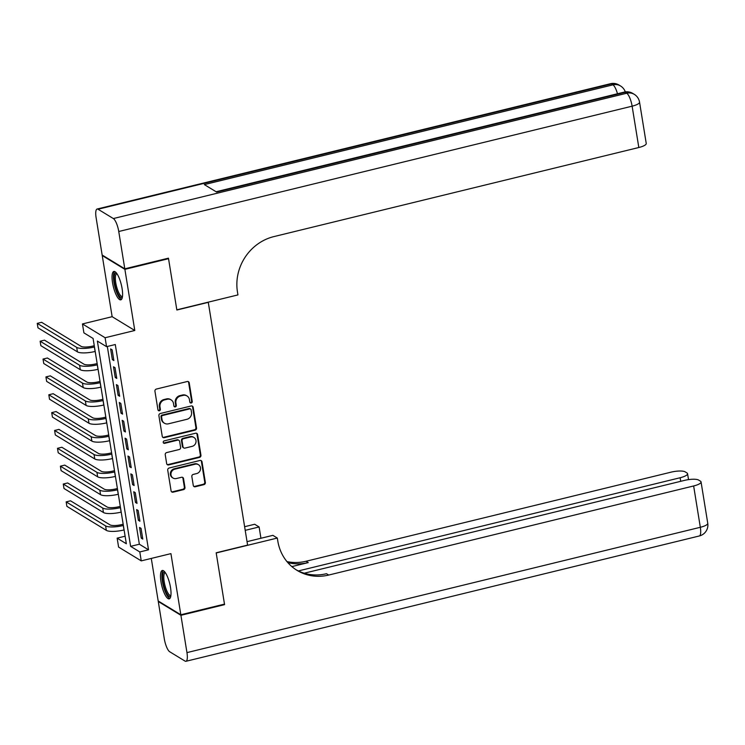 <?xml version="1.0" encoding="UTF-8"?>
<svg xmlns="http://www.w3.org/2000/svg" width="745" height="745" viewBox="0 0 745 745"><rect width="100%" height="100%" fill="white"/><g stroke="black" fill="none" stroke-linecap="round" stroke-linejoin="round"><path stroke-width="1.12" d="M191.242 402.998A1.285 1.192 121.3 0 0 192.238 401.481L189.221 382.865A1.835 1.695 121.3 0 0 187.228 381.524L156.375 389.058A1.835 1.695 121.3 0 0 154.941 391.227L157.959 409.843A1.285 1.192 121.3 0 0 159.356 410.784A1.285 1.192 121.3 0 0 160.361 409.266L159.97 406.854A5.886 5.439 121.3 0 1 164.543 399.907L167.113 399.283A5.886 5.439 121.3 0 1 173.511 403.548L173.902 405.96A1.285 1.192 121.3 0 0 175.299 406.891A1.285 1.192 121.3 0 0 176.295 405.373L175.913 402.961A5.886 5.439 121.3 0 1 180.486 396.014L183.056 395.39A5.886 5.439 121.3 0 1 189.453 399.655L189.835 402.067A1.285 1.192 121.3 0 0 191.242 402.998M190.096 402.635A1.285 1.192 121.3 0 0 191.623 401.108L188.615 382.492A1.835 1.695 121.3 0 0 188.14 381.561M158.219 410.411A1.285 1.192 121.3 0 0 159.747 408.884L159.356 406.481L159.97 406.854M174.153 406.528A1.285 1.192 121.3 0 0 175.69 405.001L175.299 402.589L175.913 402.961M170.521 587.572A14.611 4.098 -103.7 0 0 162.289 570.474A14.611 4.098 -103.7 0 0 160.976 581.752A14.611 4.098 -103.7 0 0 169.217 598.85A14.611 4.098 -103.7 0 0 170.521 587.572M122.096 288.566A14.611 4.098 -103.7 0 0 113.855 271.469A14.611 4.098 -103.7 0 0 112.551 282.746A14.611 4.098 -103.7 0 0 120.783 299.853A14.611 4.098 -103.7 0 0 122.096 288.566M193.272 485.423A1.835 1.695 121.3 0 0 195.274 486.755L203.925 484.641A1.835 1.695 121.3 0 0 205.359 482.471L202.007 461.798A1.835 1.695 121.3 0 0 200.014 460.466L169.162 468A1.835 1.695 121.3 0 0 167.727 470.17L171.08 490.843A1.835 1.695 121.3 0 0 173.073 492.175L183.531 489.623A1.835 1.695 121.3 0 0 184.965 487.454L183.531 478.607A1.835 1.695 121.3 0 0 181.529 477.275L176.342 478.532A4.917 4.545 121.3 0 1 171.043 473.177A4.917 4.545 121.3 0 1 174.824 469.164L195.134 464.2A4.917 4.545 121.3 0 1 200.442 469.555A4.917 4.545 121.3 0 1 196.652 473.578L193.272 474.407A1.835 1.695 121.3 0 0 191.838 476.577L193.272 485.423M139.799 551.943L141.243 560.873L118.595 547.081L117.151 538.151L126.333 543.748L93.088 338.463L83.906 332.866L82.453 323.945L105.101 337.736L106.554 346.658L97.371 341.07L130.617 546.355L139.799 551.943L148.525 549.819L115.279 344.525L106.554 346.658M167.886 258.292L168.538 258.692L176.854 310.013L208.283 302.34L247.601 545.116L216.171 552.79L224.487 604.111L180.83 614.765L170.931 553.628L141.243 560.873M168.538 258.692L124.89 269.345L102.242 255.554L112.141 316.69L82.453 323.945M112.141 316.69L134.789 330.491L124.89 269.345M134.789 330.491L105.101 337.736M195.097 430.154A1.835 1.695 121.3 0 0 196.531 427.984L193.179 407.301A1.835 1.695 121.3 0 0 191.186 405.969L160.333 413.503A1.835 1.695 121.3 0 0 158.899 415.673L162.252 436.346A1.835 1.695 121.3 0 0 164.254 437.678L195.097 430.154L194.492 429.781A1.835 1.695 121.3 0 0 195.916 427.611L192.573 406.928A1.835 1.695 121.3 0 0 192.098 406.006M197.593 434.549L200.945 455.223A1.835 1.695 121.3 0 1 199.511 457.402L168.659 464.927A1.835 1.695 121.3 0 1 166.666 463.595L165.232 454.748A1.835 1.695 121.3 0 1 166.666 452.578L179.173 449.524A1.835 1.695 121.3 0 0 180.607 447.354L179.657 441.478A1.835 1.695 121.3 0 0 177.655 440.146L164.626 443.331A1.285 1.192 121.3 0 1 163.239 441.925A1.285 1.192 121.3 0 1 164.235 440.872L195.6 433.217A1.835 1.695 121.3 0 1 197.593 434.549L196.987 434.177L200.331 454.85L200.945 455.223M151.291 558.415L158.182 600.973L180.83 614.765M102.801 255.414L102.242 255.554M113.883 360.571L112.141 349.861L110.614 348.93L112.346 359.639L113.883 360.571M116.769 378.423L115.037 367.713L113.501 366.782L115.242 377.492L116.769 378.423M119.656 396.275L117.924 385.565L116.397 384.625L118.129 395.344L119.656 396.275M122.552 414.127L120.82 403.408L119.284 402.477L121.025 413.186L122.552 414.127M125.439 431.97L123.707 421.26L122.18 420.329L123.912 431.038L125.439 431.97M128.336 449.822L126.603 439.112L125.067 438.181L126.808 448.89L128.336 449.822M131.222 467.674L129.49 456.964L127.963 456.033L129.695 466.743L131.222 467.674M134.119 485.526L132.387 474.816L130.85 473.885L132.582 484.595L134.119 485.526M137.006 503.378L135.273 492.668L133.746 491.737L135.478 502.447L137.006 503.378M139.902 521.23L138.16 510.521L136.633 509.589L138.365 520.299L139.902 521.23M107.317 346.472L139.352 544.222L148.525 549.819M139.529 527.441L141.261 538.151L142.789 539.082L141.056 528.373L139.529 527.441M125.113 536.204L117.151 538.151M139.352 544.222L130.617 546.355M112.346 359.639L113.678 359.313M115.242 377.492L116.565 377.166M118.129 395.344L119.461 395.018M121.025 413.186L122.348 412.87M123.912 431.038L125.244 430.722M126.808 448.89L128.131 448.565M129.695 466.743L131.027 466.417M132.582 484.595L133.914 484.269M135.478 502.447L136.801 502.121M138.365 520.299L139.697 519.973M141.261 538.151L142.584 537.825M187.023 395.967L186.408 395.595A5.886 5.439 121.3 0 0 182.441 395.018L183.056 395.39M175.299 402.589A5.886 5.439 121.3 0 1 179.871 395.642L182.441 395.018M171.089 399.86L170.475 399.488A5.886 5.439 121.3 0 0 166.508 398.91L167.113 399.283M159.356 406.481A5.886 5.439 121.3 0 1 163.937 399.534L166.508 398.91M162.727 437.278A1.835 1.695 121.3 0 0 163.639 437.306L194.492 429.781M191.093 409.815A1.285 1.192 121.3 0 0 189.696 408.884L162.615 415.496A1.285 1.192 121.3 0 0 161.618 417.014L162.028 419.556A5.886 5.439 121.3 0 0 168.417 423.821L186.93 419.305A5.886 5.439 121.3 0 0 191.502 412.358L191.093 409.815M190.562 409.014L189.956 408.642A1.285 1.192 121.3 0 0 189.081 408.511L189.696 408.884M164.449 423.244L163.835 422.871A5.886 5.439 121.3 0 1 161.414 419.184L161.004 416.641A1.285 1.192 121.3 0 1 162 415.123L189.081 408.511M167.141 464.526A1.835 1.695 121.3 0 0 168.053 464.554L198.906 457.03A1.835 1.695 121.3 0 0 200.331 454.85M178.893 440.332L178.288 439.96A1.835 1.695 121.3 0 0 177.04 439.774L164.021 442.958L164.626 443.331M163.49 442.958A1.285 1.192 121.3 0 0 164.021 442.958M192.154 446.348A4.917 4.545 121.3 0 0 193.961 437.464A4.917 4.545 121.3 0 0 190.636 436.98L183.484 438.721A1.835 1.695 121.3 0 0 182.05 440.9L183 446.767A1.835 1.695 121.3 0 0 185.002 448.099L192.154 446.348M193.961 437.464L193.346 437.091A4.917 4.545 121.3 0 0 190.031 436.607L190.636 436.98M183.764 447.913L183.149 447.54A1.835 1.695 121.3 0 1 182.395 446.395L181.445 440.519A1.835 1.695 121.3 0 1 182.87 438.349L190.031 436.607M196.987 434.177A1.835 1.695 121.3 0 0 196.512 433.245M198.459 464.694L197.844 464.321A4.917 4.545 121.3 0 0 194.529 463.828L195.134 464.2M173.026 478.048L172.412 477.675A4.917 4.545 121.3 0 1 174.218 468.791L194.529 463.828M171.555 491.775A1.835 1.695 121.3 0 0 172.468 491.802L182.916 489.251A1.835 1.695 121.3 0 0 184.35 487.081L182.916 478.234A1.835 1.695 121.3 0 0 182.441 477.303M193.747 486.355A1.835 1.695 121.3 0 0 194.659 486.383L203.31 484.269A1.835 1.695 121.3 0 0 204.745 482.099L201.392 461.425A1.835 1.695 121.3 0 0 200.927 460.494M94.261 345.717L92.855 346.062A9.368 2.431 170.8 0 1 81.065 346.332L41.618 322.306L37.25 323.367L76.698 347.394A14.043 3.651 -9.2 0 0 94.382 346.993L94.466 346.974M37.25 323.367L37.976 327.828L77.424 351.863A14.043 3.651 -9.2 0 0 95.109 351.463L95.183 351.444M122.376 297.143A12.637 3.548 76.3 0 1 116.118 289.162A12.637 3.548 76.3 0 1 116.518 273.136M116.937 273.713A11.706 3.287 -103.7 0 0 116.816 273.732A11.706 3.287 -103.7 0 0 117.179 288.669A11.706 3.287 -103.7 0 0 122.366 296.473A11.706 3.287 -103.7 0 0 122.478 296.435M114.693 271.543A14.518 4.079 -103.7 0 0 115.726 289.731A14.518 4.079 -103.7 0 0 121.491 299.397M170.801 596.149A12.637 3.548 76.3 0 1 164.543 588.168A12.637 3.548 76.3 0 1 164.943 572.141M165.362 572.719A11.706 3.287 -103.7 0 0 165.241 572.737A11.706 3.287 -103.7 0 0 165.614 587.665A11.706 3.287 -103.7 0 0 170.791 595.479A11.706 3.287 -103.7 0 0 170.912 595.441M163.118 570.549A14.518 4.079 -103.7 0 0 164.161 588.736A14.518 4.079 -103.7 0 0 169.916 598.393M124.797 268.815L168.454 258.161L176.826 309.836L237.934 294.918L237.45 291.882A46.823 43.257 -58.7 0 1 273.871 236.603L638.819 147.51L632.123 106.181L118.753 231.509L124.797 268.815L102.149 255.023L96.114 217.708A11.24 3.157 -103.7 0 1 97.12 209.028L610.49 83.71A11.24 3.157 76.3 0 1 611.421 83.915L98.051 209.233A11.24 3.157 -103.7 0 0 97.12 209.028M118.753 231.509A11.24 3.157 -103.7 0 0 113.352 218.555L98.051 209.233M617.475 93.758A11.24 3.157 76.3 0 0 612.949 84.846A11.24 10.383 -58.7 0 1 620.529 85.964L619.002 85.032A11.24 10.383 121.3 0 0 611.421 83.915L612.949 84.846L204.344 184.592L216.59 192.052L625.185 92.306L626.722 93.237A11.24 3.157 76.3 0 1 632.123 106.181A11.24 2.924 -9.2 0 0 639.545 102.149A11.24 11.24 0 0 0 634.302 94.354L632.766 93.423A11.24 10.383 121.3 0 0 625.185 92.306A11.24 3.157 76.3 0 0 624.263 92.101L216.078 191.744M639.545 102.149L646.241 143.478A11.24 2.924 170.8 0 1 638.819 147.51M223.919 604.251L224.571 604.642L216.199 552.967L277.317 538.048L277.81 541.084A46.823 43.257 121.3 0 0 297.106 570.409A46.823 43.257 121.3 0 0 328.694 575.056L693.642 485.964A11.24 2.924 -9.2 0 0 701.054 481.931A11.24 2.924 -9.2 0 0 700.44 481.168L698.633 480.069A11.24 2.924 -9.2 0 0 684.487 480.395L304.211 573.222M247.042 541.652L272.884 535.348L277.317 538.048M244.621 526.706L254.669 524.257L259.111 526.957L260.936 538.263M180.914 615.305L158.275 601.504L164.31 638.819A11.24 3.157 -103.7 0 0 169.72 651.763L185.021 661.085A11.24 3.157 -103.7 0 0 185.952 661.29A11.24 3.157 -103.7 0 0 186.958 652.611L180.914 615.305L224.571 604.642M158.275 601.504L158.834 601.364M245.207 530.347L259.111 526.957M298.354 570.94L680.138 477.741A11.24 2.924 -9.2 0 0 687.561 473.708A11.24 2.924 -9.2 0 0 686.946 472.945L685.139 471.846A11.24 2.924 -9.2 0 0 670.994 472.172L306.046 561.255A46.823 43.257 121.3 0 1 286.955 561.59M287.831 562.624A46.823 43.257 121.3 0 0 308.244 562.596L291.863 566.6M296.016 569.72A46.823 43.257 121.3 0 0 326.487 573.706L328.694 575.056M97.148 363.569L95.742 363.914A9.368 2.431 170.8 0 1 83.952 364.184L44.504 340.158L40.137 341.219L79.585 365.246A14.043 3.651 -9.2 0 0 97.278 364.845L97.353 364.827M40.137 341.219L40.863 345.68L80.311 369.716A14.043 3.651 -9.2 0 0 97.995 369.315L98.079 369.287M100.044 381.421L98.638 381.766A9.368 2.431 170.8 0 1 86.848 382.036L47.401 358L43.033 359.071L82.481 383.098A14.043 3.651 -9.2 0 0 100.165 382.697L100.249 382.679M43.033 359.071L43.759 363.532L83.207 387.558A14.043 3.651 -9.2 0 0 100.892 387.158L100.966 387.139M102.931 399.273L101.525 399.618A9.368 2.431 170.8 0 1 89.735 399.888L50.288 375.853L45.92 376.923L85.368 400.95A14.043 3.651 -9.2 0 0 103.061 400.549L103.136 400.531M45.92 376.923L46.646 381.384L86.094 405.41A14.043 3.651 -9.2 0 0 103.778 405.01L103.862 404.991M105.827 417.126L104.421 417.47A9.368 2.431 170.8 0 1 92.631 417.74L53.184 393.705L48.816 394.776L88.264 418.802A14.043 3.651 -9.2 0 0 105.948 418.401L106.032 418.383M48.816 394.776L49.533 399.236L88.981 423.262A14.043 3.651 -9.2 0 0 106.675 422.862L106.749 422.843M108.714 434.978L107.308 435.322A9.368 2.431 170.8 0 1 95.518 435.583L56.071 411.557L51.703 412.628L91.151 436.654A14.043 3.651 -9.2 0 0 108.844 436.253L108.919 436.235M51.703 412.628L52.429 417.088L91.877 441.115A14.043 3.651 -9.2 0 0 109.562 440.714L109.645 440.695M111.61 452.83L110.204 453.174A9.368 2.431 170.8 0 1 98.415 453.435L58.967 429.409L54.599 430.47L94.047 454.506A14.043 3.651 -9.2 0 0 111.731 454.105L111.815 454.087M54.599 430.47L55.316 434.94L94.764 458.967A14.043 3.651 -9.2 0 0 112.458 458.566L112.532 458.548M114.497 470.682L113.091 471.026A9.368 2.431 170.8 0 1 101.301 471.287L61.854 447.261L57.486 448.322L96.934 472.358A14.043 3.651 -9.2 0 0 114.618 471.958L114.702 471.939M57.486 448.322L58.212 452.783L97.66 476.819A14.043 3.651 -9.2 0 0 115.345 476.418L115.428 476.4M117.393 488.534L115.987 488.869A9.368 2.431 170.8 0 1 104.188 489.139L64.75 465.113L60.382 466.174L99.83 490.201A14.043 3.651 -9.2 0 0 117.514 489.8L117.589 489.782M60.382 466.174L61.099 470.635L100.547 494.671A14.043 3.651 -9.2 0 0 118.241 494.27L118.315 494.252M120.28 506.377L118.874 506.721A9.368 2.431 170.8 0 1 107.084 506.991L67.637 482.965L63.269 484.026L102.717 508.053A14.043 3.651 -9.2 0 0 120.401 507.652L120.485 507.634M63.269 484.026L63.995 488.487L103.443 512.523A14.043 3.651 -9.2 0 0 121.128 512.122L121.212 512.094M123.176 524.229L121.77 524.573A9.368 2.431 170.8 0 1 109.971 524.843L70.524 500.808L66.165 501.879L105.613 525.905A14.043 3.651 -9.2 0 0 123.298 525.504L123.372 525.486M66.165 501.879L66.882 506.339L106.33 530.365A14.043 3.651 -9.2 0 0 124.015 529.965L124.098 529.946M191.623 401.108L192.238 401.481M159.747 408.884L160.361 409.266M175.69 405.001L176.295 405.373M179.871 395.642L180.486 396.014M163.937 399.534L164.543 399.907M188.615 382.492L189.221 382.865M163.639 437.306L164.254 437.678M192.573 406.928L193.179 407.301M195.916 427.611L196.531 427.984M162 415.123L162.615 415.496M161.004 416.641L161.618 417.014M161.414 419.184L162.028 419.556M198.906 457.03L199.511 457.402M168.053 464.554L168.659 464.927M177.04 439.774L177.655 440.146M182.87 438.349L183.484 438.721M181.445 440.519L182.05 440.9M182.395 446.395L183 446.767M174.218 468.791L174.824 469.164M182.916 478.234L183.531 478.607M184.35 487.081L184.965 487.454M182.916 489.251L183.531 489.623M172.468 491.802L173.073 492.175M201.392 461.425L202.007 461.798M204.745 482.099L205.359 482.471M203.31 484.269L203.925 484.641M194.659 486.383L195.274 486.755M94.382 346.993L95.109 351.463M76.698 347.394L77.424 351.863M113.352 218.555L626.722 93.237A11.24 10.383 -58.7 0 1 634.302 94.354M308.244 562.596L306.046 561.255M186.958 652.611L700.328 527.292L693.642 485.964M680.716 481.307L680.138 477.741M700.328 527.292A11.24 3.157 76.3 0 1 699.322 535.972A11.24 11.24 0 0 0 707.75 523.26A11.24 2.924 170.8 0 1 700.328 527.292M97.278 364.845L97.995 369.315M79.585 365.246L80.311 369.716M100.165 382.697L100.892 387.158M82.481 383.098L83.207 387.558M103.061 400.549L103.778 405.01M85.368 400.95L86.094 405.41M105.948 418.401L106.675 422.862M88.264 418.802L88.981 423.262M108.844 436.253L109.562 440.714M91.151 436.654L91.877 441.115M111.731 454.105L112.458 458.566M94.047 454.506L94.764 458.967M114.618 471.958L115.345 476.418M96.934 472.358L97.66 476.819M117.514 489.8L118.241 494.27M99.83 490.201L100.547 494.671M120.401 507.652L121.128 512.122M102.717 508.053L103.443 512.523M123.298 525.504L124.015 529.965M105.613 525.905L106.33 530.365M625.306 91.896A11.24 11.24 0 0 0 620.529 85.964M619.002 85.032A11.24 11.24 0 0 0 610.49 83.71M632.766 93.423A11.24 11.24 0 0 0 624.263 92.101M688.52 479.622L687.561 473.708M185.952 661.29L699.322 535.972M707.75 523.26L701.054 481.931"/></g></svg>
